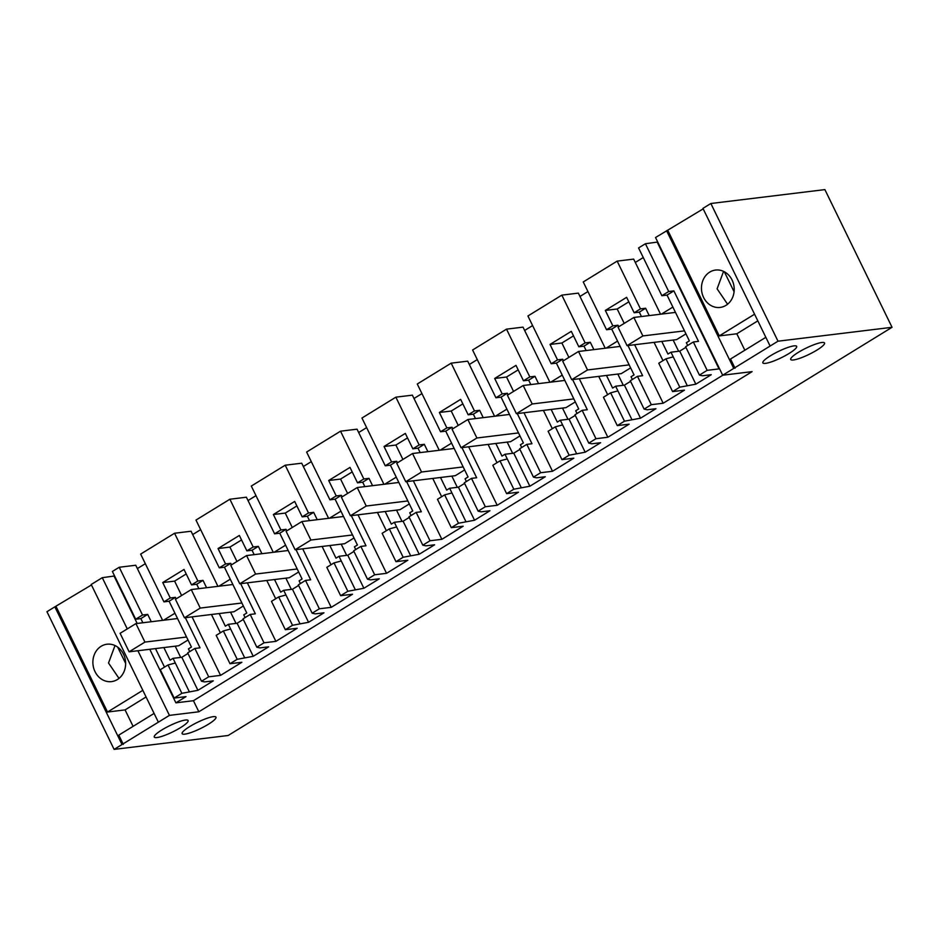 <?xml version="1.0" encoding="UTF-8"?>
<svg xmlns="http://www.w3.org/2000/svg" width="939" height="939" viewBox="0 0 939 939"><rect width="100%" height="100%" fill="white"/><g stroke="black" fill="none" stroke-linecap="round" stroke-linejoin="round"><path stroke-width="1.41" d="M892.05 327.3L824.888 189.608L710.858 203.505L778.008 341.197L892.05 327.3L228.142 735.495L114.112 749.392L46.95 611.7L54.849 606.84L122.011 744.533L114.112 749.392M137.904 650.739L169.431 715.377L198.845 711.785L193.434 700.705L175.898 702.841L186.004 696.621L174.138 698.064L160.299 669.707L168.034 664.953L175.311 663.028L173.022 658.345L170.029 660.199L163.867 647.57M169.431 715.377L122.011 744.533M778.008 341.197L722.69 375.213L752.104 371.633L198.845 711.785M208.341 724.274A18.827 3.463 -26 0 1 182.131 733.652A18.827 3.463 -26 0 1 189.76 726.54A18.827 3.463 -26 0 1 215.97 717.15A18.827 3.463 -26 0 1 208.341 724.274M798.338 352.36A18.827 3.463 -26 0 1 824.548 342.97A18.827 3.463 -26 0 1 816.918 350.094A18.827 3.463 -26 0 1 790.708 359.484A18.827 3.463 -26 0 1 798.338 352.36M770.473 355.752A18.827 3.463 -26 0 1 796.683 346.374A18.827 3.463 -26 0 1 789.053 353.487A18.827 3.463 -26 0 1 762.844 362.877A18.827 3.463 -26 0 1 770.473 355.752M161.895 729.932A18.827 3.463 -26 0 1 188.105 720.542A18.827 3.463 -26 0 1 180.476 727.666A18.827 3.463 -26 0 1 154.266 737.056A18.827 3.463 -26 0 1 161.895 729.932M217.942 586.335L191.063 531.228L174.56 533.246L140.65 554.092L163.938 601.864L169.102 601.23L191.439 647.03L188.446 648.872L189.772 651.596M200.653 529.678L192.695 534.561M273.272 552.32L246.394 497.212L229.879 499.231L195.969 520.077L219.268 567.837L224.433 567.215L246.769 613.014L243.764 614.857L245.091 617.58M255.971 495.651L248.025 500.546M328.591 518.305L301.724 463.197L285.21 465.204L251.3 486.062L274.599 533.822L279.752 533.199L302.088 578.999L299.095 580.842L300.421 583.565M311.302 461.636L303.344 466.53M383.922 484.289L357.043 429.182L340.528 431.189L306.619 452.046L329.918 499.806L335.082 499.184L357.419 544.984L354.414 546.827L355.74 549.55M366.633 427.621L358.675 432.515M439.241 450.274L412.374 395.166L395.859 397.174L361.949 418.031L385.248 465.791L390.401 465.169L412.737 510.969L409.744 512.811L411.071 515.534M421.951 393.605L413.993 398.5M494.571 416.259L467.692 361.151L451.178 363.158L417.268 384.016L440.567 431.776L445.732 431.154L468.068 476.953L465.063 478.796L466.39 481.519M477.282 359.59L469.324 364.485M549.902 382.243L523.023 327.136L506.508 329.143L472.599 350.001L495.898 397.76L501.05 397.138L523.399 442.938L520.394 444.781L521.72 447.504M532.601 325.575L524.643 330.469M605.221 348.228L578.342 293.121L561.839 295.128L527.918 315.985L551.216 363.745L556.381 363.123L578.717 408.923L575.713 410.766L577.039 413.477M587.931 291.56L579.973 296.454M660.551 314.201L633.672 259.105L617.158 261.112L583.248 281.958L606.547 329.73L611.712 329.108L634.048 374.907L631.043 376.75L632.37 379.462M643.25 257.544L635.304 262.439M657.723 242.027L645.422 243.741L638.579 247.943L661.866 295.715L667.03 295.092L689.367 340.88L686.362 342.735L687.688 345.446M703.194 208.857L655.528 237.52L722.69 375.213M710.858 203.505L702.947 208.364L770.109 346.057M91.447 584.974L54.849 606.84M114.581 575.971L102.281 577.685L91.212 584.481L158.362 722.173M162.623 620.35L135.744 565.243L119.23 567.262L112.387 571.464L135.685 619.235L140.85 618.601L142.869 622.757M145.322 563.693L137.376 568.576M102.281 577.685L127.27 628.919M114.147 576.241L137.176 623.449M149.77 649.283L175.898 702.841M123.302 744.381L118.795 735.131L154.102 713.429M56.14 606.676L107.527 712.032L125.075 709.896L133.092 726.34M735.037 368.252L730.53 359.015L765.837 337.312M667.887 230.56L719.262 335.916L736.81 333.779L744.838 350.224M666.596 230.724L733.746 368.417M722.854 375.201L193.434 700.705M174.56 533.246L197.859 581.006L191.544 584.891L184.021 569.457L162.729 582.556L170.252 597.979L163.938 601.864M197.859 581.006L203.012 580.384L206.592 587.72M219.198 613.554L225.348 626.184L228.353 624.329L237.121 623.261L243.295 619.47M230.548 612.169L236.018 623.402M229.879 499.231L253.178 546.991L246.875 550.864L239.351 535.441L218.048 548.54L225.571 563.963L219.268 567.837M253.178 546.991L258.342 546.369L261.922 553.705M274.517 579.539L280.679 592.169L283.684 590.314L292.452 589.246L298.625 585.455M285.867 578.154L291.348 589.387M285.21 465.204L308.508 512.976L302.194 516.849L294.682 501.426L284.024 507.976L273.378 514.525L280.902 529.948L274.599 533.822M308.508 512.976L313.661 512.354L317.241 519.69M329.847 545.524L335.998 558.153L339.002 556.299L347.77 555.231L353.956 551.439M341.197 544.139L346.679 555.372M340.528 431.189L363.827 478.96L357.524 482.834L350.001 467.411L328.697 480.51L336.221 495.933L329.918 499.806M363.827 478.96L368.992 478.338L372.572 485.674M385.166 511.509L391.328 524.126L394.333 522.284L403.101 521.215L409.275 517.424M396.528 510.123L401.998 521.356M395.859 397.174L419.158 444.945L412.855 448.819L405.331 433.395L394.673 439.945L384.028 446.495L391.551 461.918L385.248 465.791M419.158 444.945L424.311 444.311L427.891 451.659M440.497 477.493L446.659 490.111L449.652 488.268L458.432 487.2L464.605 483.409M451.847 476.108L457.328 487.341M451.178 363.158L474.477 410.93L468.174 414.803L460.65 399.38L439.358 412.479L446.87 427.902L440.567 431.776M474.477 410.93L479.641 410.296L483.221 417.632M495.815 443.478L501.978 456.096L504.982 454.253L513.75 453.185L519.924 449.394M507.177 442.093L512.647 453.326M506.508 329.143L529.807 376.915L523.504 380.788L515.981 365.365L505.323 371.914L494.677 378.464L502.201 393.887L495.898 397.76M529.807 376.915L534.972 376.281L538.54 383.617M551.146 409.463L557.308 422.081L560.301 420.238L569.081 419.17L575.255 415.378M562.496 408.078L567.978 419.299M561.839 295.128L585.126 342.899L578.823 346.773L571.299 331.35L550.008 344.449L557.531 359.872L551.216 363.745M585.126 342.899L590.291 342.266L593.871 349.601M606.477 375.447L612.627 388.065L615.632 386.222L624.4 385.154L630.574 381.363M617.827 374.062L623.296 385.283M617.158 261.112L640.457 308.884L634.154 312.757L626.63 297.334L605.326 310.433L612.85 325.856L606.547 329.73M640.457 308.884L645.621 308.25L649.189 315.586M661.795 341.432L667.958 354.05L670.951 352.207L673.24 356.879L665.962 358.815L658.767 363.229L672.606 391.598L684.472 390.154L663.169 403.242L651.302 404.686L644.119 409.111L647.159 409.78L655.927 408.711L640.515 418.195L624.47 421.188L617.275 425.613L629.142 424.17L607.85 437.257L595.972 438.713L588.788 443.126L591.828 443.795L600.608 442.727L585.185 452.211L569.14 455.204L561.956 459.629L573.823 458.185L552.519 471.272L540.653 472.728L533.458 477.141L536.509 477.822L545.277 476.742L529.866 486.226L513.821 489.219L506.626 493.644L518.492 492.2L507.846 498.75L497.201 505.288L485.322 506.743L478.139 511.156L481.179 511.837L489.947 510.757L474.535 520.241L458.49 523.234L451.295 527.659L463.173 526.216L441.87 539.303L430.003 540.758L422.808 545.172L425.86 545.852L434.628 544.784L419.217 554.256L403.16 557.25L395.976 561.675L407.843 560.231L397.197 566.78L386.539 573.33L374.673 574.774L367.489 579.187L370.529 579.868L379.297 578.8L363.886 588.272L347.841 591.265L340.646 595.69L352.524 594.246L331.221 607.345L319.354 608.789L312.159 613.202L315.199 613.883L323.978 612.815L308.567 622.287L292.51 625.292L285.327 629.705L297.194 628.261L286.548 634.811L275.89 641.36L264.023 642.804L256.84 647.217L259.88 647.898L268.648 646.83L253.237 656.302L237.191 659.307L229.996 663.72L241.863 662.277L220.571 675.376L208.704 676.819L201.509 681.233L204.549 681.914L213.329 680.845L197.918 690.318L181.861 693.322L174.138 698.064M673.146 340.047L678.627 351.268M645.422 243.741L668.721 291.513L661.866 295.715M668.721 291.513L673.873 290.879L698.499 341.35L693.334 341.984L707.161 370.342L719.039 368.898L657.288 242.297M719.262 335.916L754.569 314.201M709.72 272.11A18.827 16.339 83.1 0 1 715.553 270.056A18.827 16.339 83.1 0 1 733.336 283.285A18.827 16.339 83.1 0 1 725.953 305.375A18.827 16.339 83.1 0 1 720.107 307.429A18.827 16.339 83.1 0 1 702.337 294.2A18.827 16.339 83.1 0 1 709.72 272.11M107.527 712.032L142.834 690.329M117.375 679.554A18.827 16.339 83.1 0 1 111.53 681.608A18.827 16.339 83.1 0 1 93.759 668.38A18.827 16.339 83.1 0 1 101.142 646.278A18.827 16.339 83.1 0 1 106.976 644.224A18.827 16.339 83.1 0 1 124.758 657.453A18.827 16.339 83.1 0 1 117.375 679.554M155.475 648.591L164.513 667.124M119.23 567.262L142.528 615.022L135.685 619.235M142.528 615.022L147.693 614.399L151.273 621.735M175.217 646.185L180.699 657.417M117.704 647.159L125.638 663.404M707.161 370.342L699.438 375.095L702.478 375.764L711.257 374.696L695.846 384.18L679.789 387.173L672.606 391.598M125.075 709.896L146.073 696.973M736.81 333.779L757.82 320.856M162.729 582.556L174.595 581.112L181.614 595.502M186.215 573.964L174.595 581.112M191.544 584.891L196.709 584.258L198.857 588.659M211.463 614.493L220.372 632.78M244.469 657.37L230.63 629.013L223.353 630.938L216.17 635.363L229.996 663.72M203.012 580.384L196.709 584.258M170.252 597.979L175.405 597.357L169.102 601.23M185.323 617.686L200.03 647.828L194.866 648.462L208.704 676.819M192.037 616.864L220.571 675.376M175.405 597.357L176.145 598.871M230.63 629.013L228.353 624.329M218.846 586.218L230.278 579.199M243.342 605.995L233.987 611.747L184.455 617.792L200.253 608.073L191.239 589.586L175.44 599.305L184.455 617.792M225.571 563.963L230.736 563.341L231.475 564.855M240.654 583.671L255.349 613.813L250.197 614.446L264.023 642.804M230.736 563.341L224.433 567.215M218.048 548.54L229.914 547.097L236.945 561.487M247.356 582.849L275.89 641.36M241.546 539.948L229.914 547.097M246.875 550.864L252.039 550.242L254.176 554.644M266.782 580.478L275.702 598.765M299.787 623.355L285.961 594.997L278.683 596.922L271.488 601.347L285.327 629.705M258.342 546.369L252.039 550.242M285.961 594.997L283.684 590.314M274.176 552.202L285.597 545.183M298.672 571.98L289.306 577.731L239.774 583.776L255.584 574.058L246.57 555.571L230.759 565.29L239.774 583.776M280.902 529.948L286.055 529.326L286.794 530.84M295.973 549.655L310.68 579.797L305.515 580.419L319.354 608.789M286.055 529.326L279.752 533.199M273.378 514.525L285.245 513.081L292.264 527.472M302.687 548.834L331.221 607.345M296.877 505.933L285.245 513.081M302.194 516.849L307.358 516.227L309.506 520.629M322.112 546.463L331.021 564.738M355.118 589.34L341.28 560.982L334.002 562.907L326.819 567.332L340.646 595.69M313.661 512.354L307.358 516.227M341.28 560.982L339.002 556.299M329.495 518.187L340.927 511.168M353.991 537.965L344.636 543.716L295.104 549.761L310.903 540.042L301.889 521.556L286.09 531.274L295.104 549.761M336.221 495.933L341.385 495.311L342.125 496.825M351.303 515.64L365.999 545.782L360.846 546.404L374.673 574.774M341.385 495.311L335.082 499.184M328.697 480.51L340.575 479.066L347.594 493.456M358.005 514.818L386.539 573.33M352.195 471.918L340.575 479.066M357.524 482.834L362.689 482.212L364.837 486.613M377.431 512.448L386.352 530.723M410.437 555.325L396.61 526.967L389.333 528.892L382.138 533.317L395.976 561.675M368.992 478.338L362.689 482.212M396.61 526.967L394.333 522.284M384.826 484.172L396.246 477.153M409.322 503.95L399.967 509.701L350.423 515.746L366.233 506.027L357.219 487.541L341.409 497.259L350.423 515.746M391.551 461.918L396.716 461.284L397.455 462.81M406.622 481.625L421.329 511.767L416.165 512.389L430.003 540.758M396.716 461.284L390.401 465.169M384.028 446.495L395.894 445.051L402.913 459.441M413.336 480.803L441.87 539.303M407.526 437.903L395.894 445.051M412.855 448.819L418.008 448.196L420.156 452.598M432.762 478.432L441.67 496.708M465.767 521.309L451.941 492.952L444.652 494.876L437.468 499.302L451.295 527.659M424.311 444.311L418.008 448.196M451.941 492.952L449.652 488.268M440.145 450.157L451.577 443.138M464.641 469.934L455.286 475.686L405.754 481.73L421.552 472.012L412.538 453.525L396.739 463.244L405.754 481.73M446.87 427.902L452.035 427.268L452.774 428.794M461.953 447.598L476.66 477.751L471.495 478.374L485.322 506.743M452.035 427.268L445.732 431.154M439.358 412.479L451.225 411.036L458.244 425.426M468.655 446.788L497.201 505.288M462.845 403.887L451.225 411.036M468.174 414.803L473.338 414.181L475.486 418.583M488.08 444.417L497.001 462.692M521.098 487.294L507.26 458.936L499.982 460.861L492.799 465.286L506.626 493.644M479.641 410.296L473.338 414.181M507.26 458.936L504.982 454.253M495.475 416.141L506.896 409.122M519.971 435.919L510.616 441.67L461.072 447.715L476.883 437.997L467.868 419.51L452.058 429.229L461.072 447.715M502.201 393.887L507.365 393.253L508.105 394.767M517.272 413.583L531.979 443.736L526.814 444.358L540.653 472.728M507.365 393.253L501.05 397.138M494.677 378.464L506.544 377.02L513.563 391.41M523.985 412.773L552.519 471.272M518.175 369.872L506.544 377.02M523.504 380.788L528.657 380.166L530.805 384.567M543.411 410.402L552.32 428.677M576.417 453.279L562.59 424.909L555.313 426.846L548.118 431.271L561.956 459.629M534.972 376.281L528.657 380.166M562.59 424.909L560.301 420.238M550.806 382.126L562.226 375.107M575.302 401.904L565.935 407.655L516.403 413.688L532.213 403.97L523.199 385.495L507.389 395.213L516.403 413.688M557.531 359.872L562.684 359.238L563.423 360.752M572.602 379.567L587.309 409.721L582.145 410.343L595.972 438.713M562.684 359.238L556.381 363.123M550.008 344.449L561.874 343.005L568.893 357.395M579.304 378.757L607.85 437.257M573.494 335.857L561.874 343.005M578.823 346.773L583.988 346.151L586.136 350.552M598.73 376.386L607.65 394.662M631.747 419.264L617.909 390.894L610.632 392.831L603.448 397.256L617.275 425.613M590.291 342.266L583.988 346.151M617.909 390.894L615.632 386.222M606.125 348.111L617.557 341.092M630.621 367.888L621.266 373.64L571.722 379.673L587.532 369.954L578.518 351.479L562.707 361.198L571.722 379.673M612.85 325.856L618.015 325.223L618.754 326.737M627.933 345.552L642.628 375.706L637.475 376.328L651.302 404.686M618.015 325.223L611.712 329.108M605.326 310.433L617.193 308.99L624.224 323.38M634.635 344.742L663.169 403.242M628.825 301.842L617.193 308.99M634.154 312.757L639.306 312.135L641.454 316.537M654.06 342.371L662.981 360.646M645.621 308.25L639.306 312.135M670.951 352.207L679.73 351.139L685.904 347.336M661.455 314.096L672.876 307.076M685.951 333.873L676.585 339.625L627.052 345.658L642.863 335.939L633.848 317.464L618.038 327.183L627.052 345.658M673.873 290.879L667.03 295.092M693.334 341.984L685.611 346.737L699.438 375.095M723.57 271.371L717.103 288.836L727.584 304.224M119.007 678.392L108.525 663.004L114.992 645.551M147.693 614.399L140.85 618.601M181.861 693.322L168.034 664.953M173.022 658.345L181.802 657.277L187.976 653.485M163.527 620.245L174.947 613.214M188.023 640.011L178.656 645.762L129.124 651.807L144.935 642.088L135.92 623.602L120.11 633.32L129.124 651.807M695.846 384.18L679.73 351.139M687.066 385.248L673.24 356.879M679.789 387.173L665.962 358.815M637.475 376.328L630.28 380.753L644.119 409.111M640.515 418.195L624.4 385.154M624.47 421.188L610.632 392.831M582.145 410.343L574.95 414.768L588.788 443.126M585.185 452.211L569.081 419.17M569.14 455.204L555.313 426.846M526.814 444.358L519.631 448.783L533.458 477.141M529.866 486.226L513.75 453.185M513.821 489.219L499.982 460.861M471.495 478.374L464.3 482.799L478.139 511.156M474.535 520.241L458.432 487.2M458.49 523.234L444.652 494.876M416.165 512.389L408.981 516.814L422.808 545.172M419.217 554.256L403.101 521.215M403.16 557.25L389.333 528.892M360.846 546.404L353.651 550.829L367.489 579.187M363.886 588.272L347.77 555.231M347.841 591.265L334.002 562.907M305.515 580.419L298.332 584.844L312.159 613.202M308.567 622.287L292.452 589.246M292.51 625.292L278.683 596.922M250.197 614.446L243.001 618.86L256.84 647.217M253.237 656.302L237.121 623.261M237.191 659.307L223.353 630.938M194.866 648.462L187.683 652.875L201.509 681.233M197.918 690.318L181.802 657.277M189.138 691.386L175.311 663.028M675.47 312.394L633.848 317.464M684.484 330.868L642.863 335.939M620.139 346.409L578.518 351.479M629.153 364.884L587.532 369.954M564.82 380.424L523.199 385.495M573.835 398.899L532.213 403.97M509.49 414.439L467.868 419.51M518.504 432.914L476.883 437.997M454.171 448.455L412.538 453.525M463.185 466.929L421.552 472.012M398.84 482.47L357.219 487.541M407.855 500.945L366.233 506.027M343.521 516.485L301.889 521.556M352.536 534.96L310.903 540.042M288.191 550.5L246.57 555.571M297.205 568.987L255.584 574.058M232.872 584.516L191.239 589.586M241.886 603.002L200.253 608.073M177.541 618.531L135.92 623.602M186.556 637.018L144.935 642.088M724.333 271.758L734.087 291.747"/></g></svg>
